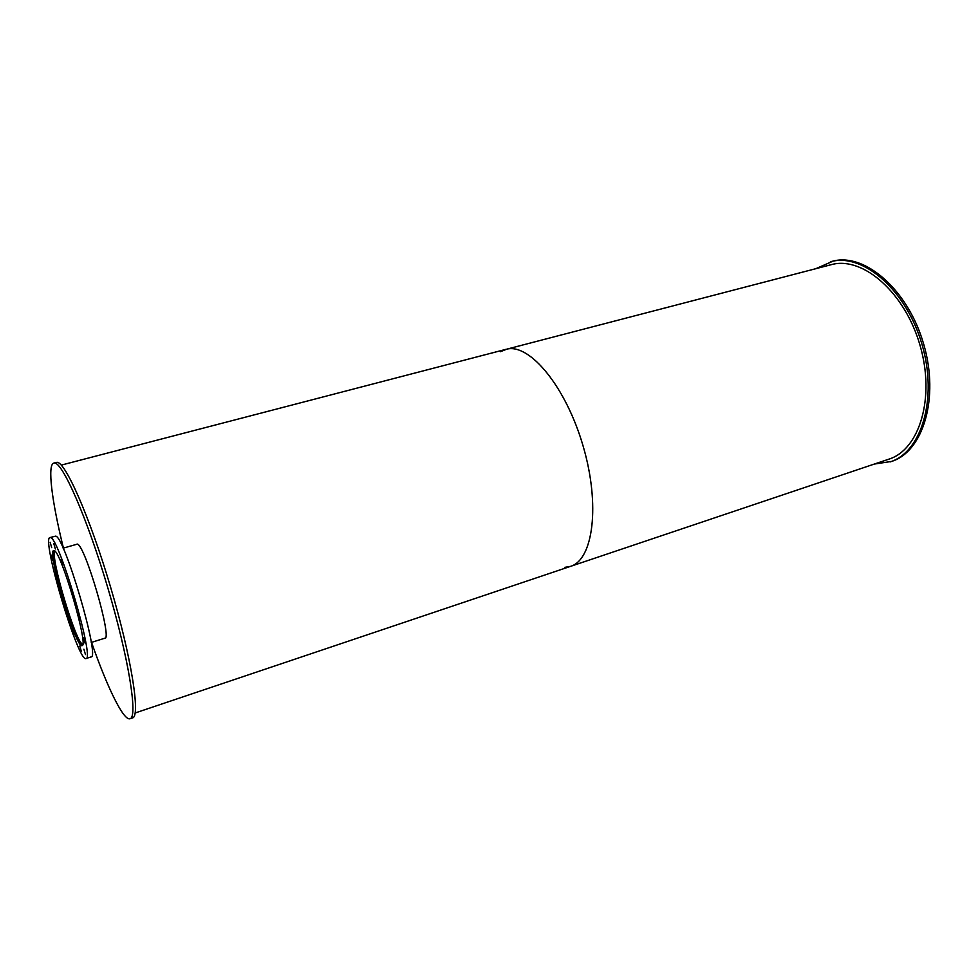 <?xml version="1.0" encoding="UTF-8"?>
<svg xmlns="http://www.w3.org/2000/svg" width="979" height="979" viewBox="0 0 979 979"><rect width="100%" height="100%" fill="white"/><g stroke="black" fill="none" stroke-linecap="round" stroke-linejoin="round"><path stroke-width="1.47" d="M82.799 644.011C76.668 646.054 48.962 553.135 55.216 551.483M54.591 550.883C49.941 556.537 75.628 642.677 82.615 644.855M54.139 550.602C60.845 550.492 89.089 646.776 82.04 645.602C76.056 649.224 46.723 550.822 53.698 550.565L54.139 550.602M78.553 614.237L80.18 619.78L78.553 614.237M83.533 637.745L85.149 643.227L83.533 637.745M83.9 649.199L85.491 654.584L83.9 649.199M79.776 646.042L81.33 651.329L79.776 646.042M72.434 629.803L73.963 635.016L72.434 629.803M63.831 605.034L65.348 610.211L63.831 605.034M56.072 577.904L57.59 583.092L56.072 577.904M51.067 555.02L52.597 560.282L51.067 555.02M50.162 542.28L51.703 547.64L50.162 542.28M53.759 543.516L55.35 548.974L53.759 543.516M61.126 559.119L62.729 564.65L61.126 559.119M70.28 585.173L71.908 590.741L70.28 585.173M86.005 658.537L91.096 656.921C100.396 658.524 64.137 535.109 55.583 536.149L49.941 537.569C41.106 538.107 78.32 662.93 86.005 658.537C95.061 660.213 58.74 536.614 50.431 537.593L49.941 537.569M76.166 544.459L77.17 544.067C84.708 543.712 112.707 639.373 104.826 638.479L104.178 638.406M91.536 642.371C107.384 687.699 123.623 721.107 130.048 718.733L132.569 717.888C140.707 716.53 131.467 657.423 110.566 587.082C89.762 516.716 64.773 460.485 56.77 462.357L53.833 463.079C47.151 464.621 51.863 501.468 63.427 548.081M130.048 718.733C138.088 717.423 128.751 658.304 107.837 587.902C86.996 517.487 62.105 461.182 54.2 463.03L53.833 463.079M874.32 464.07L891.624 461.415C923.038 451.698 939.546 398.233 923.711 344.241C908.243 290.163 865.424 253.047 833.435 260.989L816.033 268.589M890.082 461.929C921.472 452.237 937.931 398.747 922.096 344.73C906.603 290.616 863.821 253.463 831.869 261.393L830.4 261.748M564.687 567.379L570.561 566.351C593.201 559.78 600.47 505.042 583.117 446.081C566.021 387.035 530.031 343.568 507.036 349.087L500.391 351.706M832.517 264.342L507.036 349.087C530.031 343.568 566.021 387.035 583.117 446.081C600.47 505.042 593.201 559.78 570.561 566.351L888.908 459.151C919.416 449.753 935.398 397.841 920.064 345.44C905.098 292.929 863.613 256.731 832.517 264.342M91.243 642.457L105.328 638.051M63.133 548.154L77.329 544.128M135.163 712.969L570.561 566.351M61.261 465.111L505.862 349.356"/></g></svg>
